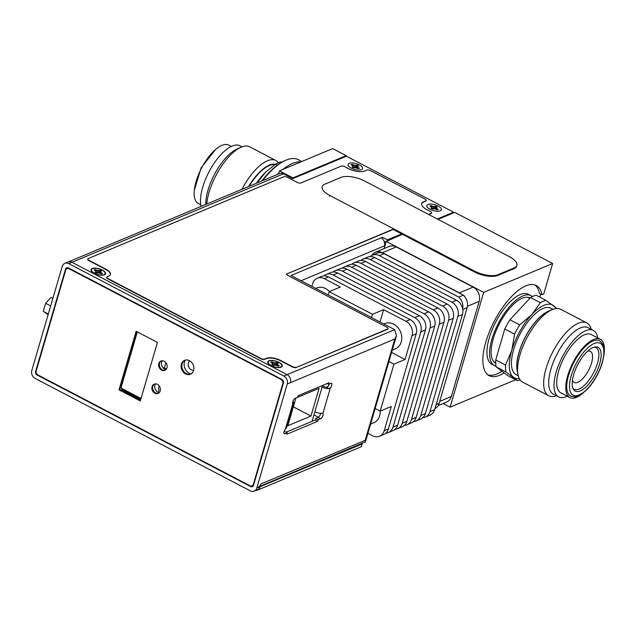 <?xml version="1.0" encoding="UTF-8"?>
<svg xmlns="http://www.w3.org/2000/svg" width="636" height="636" viewBox="0 0 636 636"><rect width="100%" height="100%" fill="white"/><g stroke="black" fill="none" stroke-linecap="round" stroke-linejoin="round"><path stroke-width="0.95" d="M540.711 293.991L539.789 297.123M438.029 219.372L454.764 212.376L552.652 263.511L543.748 293.951L542.015 294.675A50.856 20.702 -62.4 0 0 536.275 285.524A50.856 20.702 -62.4 0 0 494.371 321.013A50.856 20.702 -62.4 0 0 489.171 375.669A50.856 20.702 -62.4 0 0 504.149 372.895M278.536 173.986L279.458 170.853L332.676 148.593L346.167 155.637L345.944 156.392M443.109 403.51L450.121 407.167L515.669 379.748M279.458 170.853L292.942 177.897L292.719 178.652L283.497 173.835A6.137 5.032 -112.7 0 0 279.554 173.564L68.06 262.024A6.137 5.032 67.3 0 1 72.003 262.294A6.137 5.032 -112.7 0 0 68.06 262.024L64.824 263.384A6.137 5.032 -112.7 0 0 62.217 266.444L31.8 370.478A6.137 5.032 -112.7 0 0 35.195 378.468L250.266 490.825A6.137 5.032 -112.7 0 0 254.209 491.095A6.137 5.032 -112.7 0 0 256.809 488.027L287.234 384.001A6.137 5.032 -112.7 0 0 283.839 376.011L68.767 263.646A6.137 5.032 -112.7 0 0 64.824 263.384M346.167 155.637L292.942 177.897M402.373 234.286L386.235 241.434L384.152 248.565M552.652 263.511L483.694 292.353L386.235 241.434M388.453 240.511L388.588 240.05M483.694 292.353L450.121 407.167M532.372 296.583A39.456 16.067 117.6 0 0 530.996 295.629A39.456 16.067 117.6 0 0 522.864 295.923A39.456 16.067 117.6 0 0 494.728 331.253A39.456 16.067 117.6 0 0 494.45 365.565A39.456 16.067 117.6 0 0 496.024 366.153M495.73 363.267A36.824 14.994 -62.4 0 1 495.675 363.236A36.824 14.994 -62.4 0 1 493.29 338.726A36.824 14.994 -62.4 0 1 529.772 297.958A36.824 14.994 -62.4 0 1 530.042 298.101M495.293 362.544A36.824 14.994 -62.4 0 1 494.442 362.393M528.381 297.433A36.824 14.994 -62.4 0 1 528.993 298.046M494.45 365.565L491.827 364.197A39.456 16.067 -62.4 0 1 492.097 329.877A39.456 16.067 -62.4 0 1 520.24 294.548A39.456 16.067 -62.4 0 1 528.365 294.253L530.996 295.629M542.015 294.675L539.384 293.299A50.856 20.702 117.6 0 0 534.9 284.952M487.923 374.866A50.856 20.702 117.6 0 0 501.963 371.241M300.852 161.902A58.743 23.922 117.6 0 0 282.909 169.407A58.743 23.922 -62.4 0 1 300.852 161.902A58.743 23.922 -62.4 0 0 292.528 163.444A58.743 23.922 117.6 0 0 282.909 169.407M278.838 172.968A58.743 23.922 117.6 0 0 277.224 174.542A58.743 23.922 -62.4 0 1 278.838 172.968A58.743 23.922 117.6 0 0 277.224 174.542M283.839 376.011L287.082 374.652L72.003 262.294L287.082 374.652A6.137 5.032 67.3 0 1 290.469 382.641A6.137 5.032 -112.7 0 0 287.082 374.652L394.678 329.647L291.05 275.507L381.059 237.864A6.137 5.032 67.3 0 1 384.446 245.854L385.019 245.615M258.24 487.041A6.137 5.032 -112.7 0 0 260.84 483.98L260.052 486.675A6.137 5.032 67.3 0 1 257.453 489.744L254.209 491.095M384.096 241.251L386.004 242.244M281.136 367.195A7.537 3.029 16.3 0 0 281.39 367.067A7.537 3.029 16.3 0 0 278.791 362.234A7.537 3.029 16.3 0 0 268.925 360.819A7.537 3.029 16.3 0 0 268.01 363.156A7.537 3.029 16.3 0 0 273.925 366.837A7.537 3.029 16.3 0 0 281.136 367.195M292.727 178.652L346.413 156.202L453.595 212.193L453.373 212.957M382.077 238.54L382.443 237.276L387.411 239.875L401.666 233.913M437.314 219.007L453.595 212.193M382.443 237.276L381.059 237.864M104.391 274.855A7.537 3.029 16.3 0 0 104.646 274.736A7.537 3.029 16.3 0 0 102.046 269.895A7.537 3.029 16.3 0 0 92.18 268.479A7.537 3.029 16.3 0 0 91.266 270.825A7.537 3.029 16.3 0 0 97.181 274.506A7.537 3.029 16.3 0 0 104.391 274.855M361.407 169.693A7.537 3.029 16.3 0 0 361.669 169.574A7.537 3.029 16.3 0 0 359.07 164.732A7.537 3.029 16.3 0 0 349.196 163.317A7.537 3.029 16.3 0 0 348.29 165.654A7.537 3.029 16.3 0 0 354.204 169.335A7.537 3.029 16.3 0 0 361.407 169.693A7.537 3.029 16.3 0 0 361.669 169.574A7.537 3.029 16.3 0 0 359.07 164.732A7.537 3.029 16.3 0 0 349.196 163.317A7.537 3.029 -163.7 0 0 348.29 165.654L348.29 165.654A7.537 3.029 -163.7 0 0 354.204 169.335A7.537 3.029 -163.7 0 0 361.407 169.693M440.199 210.858A7.537 3.029 16.3 0 0 440.454 210.731A7.537 3.029 16.3 0 0 437.854 205.889A7.537 3.029 16.3 0 0 427.988 204.474A7.537 3.029 16.3 0 0 427.074 206.819A7.537 3.029 16.3 0 0 432.989 210.5A7.537 3.029 16.3 0 0 440.199 210.858A7.537 3.029 16.3 0 0 440.454 210.731A7.537 3.029 16.3 0 0 437.854 205.889A7.537 3.029 16.3 0 0 427.988 204.474A7.537 3.029 -163.7 0 0 427.074 206.819L427.074 206.819A7.537 3.029 -163.7 0 0 432.989 210.5A7.537 3.029 -163.7 0 0 440.199 210.858M387.411 239.875L387.062 241.092M260.18 486.23L365.422 441.853L365.199 440.327L260.84 483.98M322.062 387.109A6.137 2.465 16.3 0 0 329.106 388.612L330.378 387.849A3.069 1.248 117.6 0 0 331.523 383.301A3.069 1.248 117.6 0 0 330.895 383.325L328.581 384.287L329.027 382.753L298.022 395.719L297.569 397.262L295.255 398.231A3.069 1.248 117.6 0 0 293.156 400.767A3.069 1.248 117.6 0 0 292.894 403.526L293.474 403.51A6.137 2.465 16.3 0 0 293.673 403.137A6.137 2.465 16.3 0 0 292.918 401.38M293.673 403.137L286.462 427.797A6.137 2.465 -163.7 0 1 286.264 428.171L285.405 429.149A3.069 1.248 117.6 0 0 284.26 433.696A3.069 1.248 117.6 0 0 284.888 433.673L287.21 432.711L286.757 434.245L317.762 421.278L318.215 419.736L320.528 418.774A3.069 1.248 117.6 0 0 322.627 416.238A3.069 1.248 117.6 0 0 322.889 413.472L322.722 413.344M330.378 387.849L322.889 413.472L321.895 413.265A6.137 2.465 -163.7 0 1 314.852 411.762M327.143 383.54L328.581 384.287M317.762 421.278L315.281 419.983L315.726 418.44L318.215 419.736M322.452 385.782L323.652 386.41A3.069 1.232 -163.7 0 0 326.387 387.189L327.898 386.545A3.069 1.248 117.6 0 0 329.249 384.009M315.726 418.44L318.04 417.47A3.069 1.248 117.6 0 0 320.616 413.313M286.16 432.162L315.281 419.983M284.054 431.693L284.721 431.407L287.21 432.711M285.405 429.149L292.894 403.526L293.474 403.51L292.703 403.113M394.678 329.647L396.451 335.721L394.829 338.996L287.234 384.001M384.669 244.661L385.209 244.94M318.445 417.232L313.945 414.879M35.616 371.408A2.806 2.298 67.3 0 0 37.166 375.057L250.544 486.532A2.806 2.298 67.3 0 0 252.341 486.651A2.806 2.298 67.3 0 0 253.533 485.252L283.41 383.071A2.806 2.298 67.3 0 0 281.859 379.414L68.489 267.947A2.806 2.298 67.3 0 0 66.685 267.82A2.806 2.298 67.3 0 0 65.5 269.227L35.616 371.408L36.165 371.178M67.098 267.7A2.806 2.298 -112.7 0 0 66.287 268.893L66.184 269.235M250.989 486.023L251.331 486.198A2.806 2.298 -112.7 0 0 252.723 486.445M159.191 392.698A5.478 4.492 67.3 0 1 157.966 392.261A5.478 4.492 67.3 0 1 155.502 383.882M165.956 369.58A5.478 4.492 67.3 0 1 164.724 369.142A5.478 4.492 67.3 0 1 162.267 360.763M137.328 331.889L121.357 386.497A2.806 2.298 -112.7 0 0 122.907 390.154L140.739 399.472M163.229 367.99L163.865 367.719L166.401 369.047M190.887 374.024A8.896 7.298 67.3 0 1 189.409 373.435A8.896 7.298 67.3 0 1 185.219 360.127M362.138 443.586L361.502 446.639L257.612 490.094A3.069 1.232 -163.7 0 1 256.236 490.245M362.297 443.936L260.045 486.707M262.557 180.672A58.743 23.922 -62.4 0 1 285.946 160.192A58.743 23.922 -62.4 0 1 298.244 159.668L301.782 161.512L298.244 159.668A58.743 23.922 -62.4 0 0 286.136 160.105A58.743 23.922 117.6 0 0 285.946 160.192A58.743 23.922 117.6 0 0 262.557 180.672M261.801 180.99A57.868 23.564 -62.4 0 1 285.007 160.59A57.868 23.564 117.6 0 0 261.801 180.99M281.669 162.275L280.985 161.918A44.719 18.206 -62.4 0 0 275.396 164.255L277.232 165.209M256.753 183.104L265.824 171.998L275.396 164.255M256.411 183.248A41.102 16.735 -62.4 0 1 263.391 174.479A41.102 16.735 -62.4 0 1 265.729 172.094A41.102 16.735 -62.4 0 1 265.769 172.054M249.097 186.308A37.484 15.264 -62.4 0 1 274.975 164.549M275.348 164.287A37.739 15.367 117.6 0 0 248.565 186.531M278.425 162.744A41.102 16.735 117.6 0 0 276.827 161.091A41.102 16.735 117.6 0 0 275.865 160.487A41.102 16.735 117.6 0 0 241.934 189.297M206.764 204.013A41.102 16.735 -62.4 0 1 241.171 147.218A41.102 16.735 -62.4 0 1 249.781 146.86L275.865 160.487M241.171 147.218L237.331 148.864A37.484 15.264 117.6 0 0 205.826 204.402M201.119 206.374A37.484 15.264 -62.4 0 1 212.917 165.09A37.484 15.264 -62.4 0 1 239.852 145.747L242.022 146.884M200.777 204.72L198.225 203.393A32.881 13.388 -62.4 0 1 197.454 202.9A32.881 13.388 -62.4 0 1 202.105 167.061A32.881 13.388 -62.4 0 1 228.674 145.103L231.226 146.439M141.033 398.486L121.381 388.214M158.269 392.404L159.032 389.804L158.436 388.365L159.167 385.853M164.39 367.998L165.932 362.735M431.542 213.028A2.806 1.129 -163.7 0 1 431.518 213.195A2.806 1.129 -163.7 0 1 431.097 213.593L431.192 213.283A2.806 1.129 16.3 0 0 431.613 212.885A2.806 1.129 16.3 0 0 430.397 211.478L426.995 209.697A12.275 4.937 -163.7 0 1 421.692 203.544A12.275 4.937 -163.7 0 1 423.536 201.795L425.754 200.865A2.806 1.129 16.3 0 0 426.176 200.467A2.806 1.129 16.3 0 0 424.967 199.06L370.589 170.655A2.806 1.129 16.3 0 0 366.837 170.09L364.619 171.012A12.275 4.937 -163.7 0 1 348.202 168.532L344.799 166.751A2.806 1.129 16.3 0 0 341.047 166.187L300.963 182.953A2.806 1.129 -163.7 0 1 297.211 182.381L287.559 177.341A2.806 1.129 16.3 0 0 283.807 176.776L88.229 258.574A2.806 1.129 16.3 0 0 87.808 258.971A2.806 1.129 16.3 0 0 89.024 260.378L105.918 269.203A10.518 4.229 -163.7 0 1 110.465 274.482A10.518 4.229 -163.7 0 1 108.883 275.976L107.126 276.716A2.806 1.129 16.3 0 0 106.705 277.113A2.806 1.129 16.3 0 0 107.913 278.52L107.826 278.83A2.806 1.129 -163.7 0 1 106.609 277.423A2.806 1.129 -163.7 0 1 106.681 277.272M431.192 213.283L428.513 214.404M393.803 228.92L286.892 273.909A2.806 1.129 16.3 0 0 286.55 274.156M388.008 328.725A2.806 1.129 -163.7 0 1 387.992 328.884A2.806 1.129 -163.7 0 1 387.57 329.289L387.658 328.979A2.806 1.129 16.3 0 0 388.079 328.581A2.806 1.129 16.3 0 0 386.863 327.174L287.774 275.404A2.806 1.129 -163.7 0 1 286.566 273.997A2.806 1.129 -163.7 0 1 286.987 273.599M387.658 328.979L296.122 367.536A2.806 1.129 -163.7 0 1 292.369 366.972L280.444 360.739A10.518 4.229 16.3 0 0 266.373 358.609L264.616 359.348A2.806 1.129 -163.7 0 1 260.863 358.776L107.826 278.83M260.863 358.776L260.951 358.473A2.806 1.129 16.3 0 0 264.703 359.038L266.46 358.307A10.518 4.229 -163.7 0 1 280.532 360.429L292.457 366.662A2.806 1.129 16.3 0 0 296.209 367.226M260.951 358.473L107.913 278.52M110.41 274.633A10.518 4.229 16.3 0 0 105.83 269.513L88.937 260.688A2.806 1.129 -163.7 0 1 87.72 259.281A2.806 1.129 -163.7 0 1 87.792 259.138M387.57 329.289L296.122 367.536M431.097 213.593L428.799 214.555M516.861 265.395A17.538 7.052 16.3 0 0 509.285 256.602L364.476 180.95A17.538 7.052 16.3 0 0 341.031 177.404L324.829 184.178A17.538 7.052 16.3 0 0 322.198 186.674A17.538 7.052 16.3 0 0 329.774 195.467L474.575 271.119A17.538 7.052 16.3 0 0 498.028 274.665L514.222 267.891A17.538 7.052 16.3 0 0 516.861 265.395L516.631 266.166A17.538 7.052 16.3 0 1 513.999 268.654L497.797 275.436A17.538 7.052 16.3 0 1 474.345 271.89L393.143 229.469L286.892 273.909M426.104 200.61A2.806 1.129 -163.7 0 1 426.088 200.777A2.806 1.129 -163.7 0 1 425.667 201.175L423.441 202.105A12.275 4.937 16.3 0 0 421.652 203.695M253.629 484.91A3.244 2.663 67.3 0 1 252.794 485.53L252.007 485.856A3.244 2.663 -112.7 0 0 253.382 484.235L282.789 383.675A3.244 2.663 -112.7 0 0 280.993 379.454L69.109 268.758A3.244 2.663 -112.7 0 0 67.026 268.615A3.244 2.663 -112.7 0 0 65.651 270.236L36.244 370.804A3.244 2.663 -112.7 0 0 38.041 375.025L249.916 485.713A3.244 2.663 -112.7 0 0 252.007 485.856M67.026 268.615L67.814 268.289A3.244 2.663 67.3 0 1 68.831 268.122M165.225 370.144A5.04 4.134 67.3 0 1 160.749 368.419A5.04 4.134 67.3 0 1 159.604 363.22A5.04 4.134 67.3 0 1 161.353 360.89M158.467 393.255A5.04 4.134 67.3 0 1 153.992 391.538A5.04 4.134 67.3 0 1 152.839 386.338A5.04 4.134 67.3 0 1 154.596 384.009M136.74 331.579L119.799 389.502L140.492 400.314M190.8 374.071A7.537 6.185 67.3 0 1 183.979 371.663A7.537 6.185 67.3 0 1 182.182 363.776A7.537 6.185 67.3 0 1 184.996 360.191M166.974 367.815A5.04 4.134 67.3 0 1 164.843 370.327A5.04 4.134 67.3 0 1 160.129 368.944A5.04 4.134 67.3 0 1 158.817 363.546A5.04 4.134 67.3 0 1 160.948 361.025A5.04 4.134 67.3 0 1 165.662 362.417A5.04 4.134 67.3 0 1 166.974 367.815M160.216 390.925A5.04 4.134 67.3 0 1 158.078 393.445A5.04 4.134 67.3 0 1 153.363 392.062A5.04 4.134 67.3 0 1 152.052 386.664A5.04 4.134 67.3 0 1 154.19 384.144A5.04 4.134 67.3 0 1 158.905 385.527A5.04 4.134 67.3 0 1 160.216 390.925M136.136 331.269L119.011 389.836L140.31 400.958L157.434 342.391L136.136 331.269M193.606 370.486A7.537 6.185 67.3 0 1 190.41 374.254A7.537 6.185 67.3 0 1 183.359 372.179A7.537 6.185 67.3 0 1 181.395 364.11A7.537 6.185 67.3 0 1 184.591 360.342A7.537 6.185 67.3 0 1 191.643 362.409A7.537 6.185 67.3 0 1 193.606 370.486M119.011 389.836L119.799 389.502M104.519 274.8A7.322 2.942 16.3 0 0 105.027 272.709A7.322 2.942 16.3 0 0 104.956 272.59M104.034 274.673A7.099 2.854 16.3 0 0 104.892 272.462A7.099 2.854 16.3 0 0 99.319 268.996A7.099 2.854 16.3 0 0 92.53 268.662A7.099 2.854 16.3 0 0 92.292 268.782A7.099 2.854 16.3 0 0 94.732 273.337A7.099 2.854 16.3 0 0 104.034 274.673M92.164 268.845A7.322 2.942 16.3 0 0 92.037 268.909A7.322 2.942 16.3 0 0 91.346 270.944M101.172 272.709L102.483 273.401L101.498 273.814L98.755 272.749L96.624 273.075L95.106 272.28L96.044 271.326L94.08 269.942L95.074 269.521L97.809 270.586L99.939 270.26L101.458 271.055L100.52 272.009L102.094 273.496M102.229 273.432L101.355 273.822M101.498 273.814L97.411 272.685M97.483 272.717L96.616 273.059M96.624 273.075L95.321 272.391M95.464 272.447L96.131 272.168L96.235 272.844M96.123 272.121L96.386 272.924M96.068 271.334L95.4 270.626M94.319 270.038L95.098 269.712L96.282 270.459L96.513 272.987M96.29 270.403L99.932 270.578L98.819 272.741M97.809 270.586L97.499 272.693M99.971 270.443L101.204 271.095L100.575 271.405M100.52 272.009L100.369 271.461L99.391 272.892M99.629 272.955L100.289 272.105L100.981 272.86M100.949 272.892L100.528 273.281M95.114 269.847L95.289 270.546M99.168 270.896L98.429 272.709M281.263 367.139A7.322 2.942 16.3 0 0 281.772 365.048A7.322 2.942 16.3 0 0 281.7 364.921M280.778 367.012A7.099 2.854 16.3 0 0 281.637 364.802A7.099 2.854 16.3 0 0 276.064 361.335A7.099 2.854 16.3 0 0 269.274 361.002A7.099 2.854 16.3 0 0 269.036 361.113A7.099 2.854 16.3 0 0 271.477 365.676A7.099 2.854 16.3 0 0 280.778 367.012M268.917 361.184A7.322 2.942 16.3 0 0 268.782 361.248A7.322 2.942 16.3 0 0 268.09 363.283M277.916 365.048L279.228 365.732L278.242 366.145L275.499 365.08L273.369 365.414L271.85 364.619L272.788 363.665L270.825 362.274L271.818 361.86L274.553 362.925L276.684 362.6L277.948 363.426L277.32 363.744L277.694 365.231L278.838 365.827M278.973 365.772L278.194 366.098L276.946 365.517M274.227 365.056L273.361 365.398M273.369 365.414L272.065 364.73M272.208 364.778L272.876 364.507L272.979 365.183M272.868 364.46L273.13 365.263M272.788 363.665L272.144 362.965M271.063 362.369L271.842 362.043L273.027 362.798L273.257 365.326M273.035 362.743L276.676 362.91L275.563 365.08M274.553 362.925L274.243 365.024M276.684 362.6L278.202 363.387L277.113 363.8L276.135 365.231M277.344 363.752L277.034 364.436L277.725 365.191M277.264 364.341L276.374 365.295M277.694 365.231L277.272 365.613M271.858 362.186L272.033 362.878M275.913 363.228L275.173 365.048M358.187 167.546L359.499 168.23L358.513 168.643L355.77 167.578L353.64 167.896L352.129 167.117L353.06 166.163L351.104 164.772L352.09 164.358L354.832 165.424L356.955 165.098L358.473 165.893L357.543 166.839L359.109 168.325M359.253 168.27L358.466 168.596M354.506 167.554L353.648 167.912L352.336 167.228M352.487 167.284L353.147 167.006L353.25 167.681M353.147 166.958L353.401 167.761M353.091 166.171L352.416 165.463M351.334 164.875L352.113 164.541L353.298 165.296L353.529 167.825M353.306 165.241L356.947 165.416L355.842 167.578M354.832 165.424L354.514 167.53M356.987 165.281L358.219 165.924L357.591 166.242M357.543 166.839L357.384 166.298L356.406 167.729M356.653 167.793L357.305 166.934L357.996 167.689M357.965 167.729L357.543 168.119M352.137 164.684L352.312 165.384M356.192 165.734L355.445 167.546M572.432 380.272A17.538 7.139 117.6 0 0 574.157 382.475A17.538 7.139 117.6 0 0 591.528 363.061A17.538 7.139 117.6 0 0 590.391 351.39A17.538 7.139 117.6 0 0 587.6 351.231M572.901 388.191A23.524 9.58 117.6 0 0 585.335 384.438A23.524 9.58 117.6 0 0 597.482 363.204A23.524 9.58 117.6 0 0 594.366 347.097M599.684 363.784A24.661 10.041 -62.4 0 1 586.297 386.696A24.661 10.041 -62.4 0 1 573.346 389.153A24.661 10.041 -62.4 0 1 573.648 374.676A24.661 10.041 -62.4 0 1 595.415 346.914A24.661 10.041 -62.4 0 1 599.684 363.784M570.603 396.077A31.236 12.72 -62.4 0 1 568.584 375.288A31.236 12.72 -62.4 0 1 599.533 340.705C606.657 346.533 604.295 352.877 602.411 362.488C599.16 372.958 594.064 381.934 587.108 389.431L581.058 394.487C577.424 395.727 578.211 397.969 570.603 396.077M604.2 352.439A32.881 13.388 117.6 0 0 600.297 339.25A32.881 13.388 117.6 0 0 567.717 375.653A32.881 13.388 117.6 0 0 569.848 397.54A32.881 13.388 117.6 0 0 582.902 393.207M569.848 397.54L560.793 392.81A32.881 13.388 -62.4 0 1 558.662 370.923A32.881 13.388 -62.4 0 1 591.249 334.52L600.297 339.25M597.737 337.915A37.484 15.264 117.6 0 0 593.38 330.442A37.484 15.264 117.6 0 0 556.238 371.941A37.484 15.264 117.6 0 0 558.662 396.888A37.484 15.264 117.6 0 0 567.288 396.204M558.662 396.888L553.344 394.105A37.484 15.264 -62.4 0 1 550.911 369.158A37.484 15.264 -62.4 0 1 588.054 327.659L593.38 330.442M591.21 329.313A41.102 16.735 117.6 0 0 586.797 322.929A41.102 16.735 117.6 0 0 546.078 368.427A41.102 16.735 117.6 0 0 548.741 395.783A41.102 16.735 117.6 0 0 556.5 395.759M548.741 395.783L522.649 382.156A41.102 16.735 -62.4 0 1 518.038 374.882A41.102 16.735 -62.4 0 1 519.994 354.801A41.102 16.735 -62.4 0 1 552.112 309.66A41.102 16.735 -62.4 0 1 560.713 309.295L586.797 322.929M518.038 374.882L517.251 371.082A37.739 15.367 -62.4 0 1 517.346 360.071A37.739 15.367 -62.4 0 1 519.048 352.638A37.739 15.367 -62.4 0 1 539.559 317.555A37.739 15.367 -62.4 0 1 548.534 311.187L552.112 309.66M517.37 359.92A37.293 15.185 -62.4 0 1 517.386 359.777A37.293 15.185 -62.4 0 1 519.071 352.431A37.293 15.185 -62.4 0 1 539.344 317.762A37.293 15.185 -62.4 0 1 539.447 317.658M548.399 311.25A37.484 15.264 117.6 0 0 518.968 352.471A37.484 15.264 117.6 0 0 517.219 370.931M518.245 375.773L516.074 374.636A37.484 15.264 -62.4 0 1 513.649 349.689A37.484 15.264 -62.4 0 1 550.792 308.19L552.954 309.327M555.84 308.579A41.102 16.735 117.6 0 0 553.423 305.598A41.102 16.735 117.6 0 0 531.736 314.669A41.102 16.735 117.6 0 0 511.742 350.492A41.102 16.735 117.6 0 0 513.435 377.235A41.102 16.735 117.6 0 0 519.278 378.563M540.362 302.68A44.719 18.206 -62.4 0 1 545.942 300.343L536.14 295.215A44.719 18.206 117.6 0 0 530.551 297.553L540.362 302.68L531.736 314.669L519.723 324.901A44.719 18.206 117.6 0 0 514.58 334.123L511.742 350.492L505.517 365.088A44.719 18.206 117.6 0 0 505.962 371.981L517.537 380.726A44.719 18.206 -62.4 0 0 520.089 379.899M530.551 297.553L509.913 319.773A44.719 18.206 117.6 0 0 504.769 328.995L514.58 334.123M509.913 319.773L519.723 324.901M504.769 328.995L495.714 359.968A44.719 18.206 117.6 0 0 496.152 366.853L507.727 375.598L517.537 380.726M556.921 308.484L545.942 300.343M496.152 366.853L505.962 371.981M495.714 359.968L505.517 365.088M436.98 208.703L438.291 209.395L437.306 209.808L434.563 208.743L432.432 209.069L430.914 208.282L431.852 207.328L429.888 205.937L430.882 205.523L433.617 206.589L435.747 206.255L437.266 207.05L436.328 208.004L437.902 209.49M438.037 209.435L437.163 209.816M437.306 209.808L434.483 208.775M433.291 208.711L432.424 209.061M432.432 209.069L431.128 208.385M431.272 208.441L431.939 208.163L432.043 208.846M431.931 208.123L432.194 208.918M431.876 207.336L431.208 206.62M430.127 206.032L430.906 205.706L432.09 206.454L432.321 208.99M432.098 206.406L435.74 206.573L434.627 208.743M433.617 206.589L433.307 208.688M435.779 206.446L437.012 207.09L436.383 207.4M436.328 208.004L436.177 207.463L435.199 208.894M435.437 208.958L436.097 208.099L436.789 208.854M436.757 208.894L436.336 209.276M430.922 205.849L431.097 206.541M434.976 206.891L434.237 208.711M193.583 370.565A6.05 4.961 67.3 0 1 192.827 370.359L191.841 370.009A5.175 4.245 67.3 0 1 188.391 363.021A5.175 4.245 67.3 0 1 188.646 362.353A5.175 4.245 67.3 0 1 189.814 360.882M188.646 362.353L189.083 361.407A6.05 4.961 67.3 0 1 189.496 360.699M193.678 370.224A5.175 4.245 67.3 0 1 191.841 370.009M285.206 160.511A57.868 23.564 117.6 0 0 285.007 160.59L285.946 160.192L285.007 160.59M52.867 298.443L51.039 297.489L45.649 303.3L50.673 305.924M45.649 303.3L43.288 311.386L48.312 314.017M43.288 311.386L48.129 314.629M371.734 255.465A10.963 8.991 67.3 0 1 375.415 252.222A10.963 8.991 67.3 0 1 382.459 252.699L459.327 292.862A10.963 8.991 67.3 0 1 460.869 293.84M375.415 252.222L389.2 246.458A10.963 8.991 67.3 0 1 396.252 246.935L473.12 287.098A10.963 8.991 67.3 0 1 479.178 301.361L451.345 396.53A10.963 8.991 67.3 0 1 446.703 402.008L438.148 405.585M463.406 295.168L384.049 253.708A10.963 8.991 -112.7 0 0 376.997 253.231L372.37 255.163A10.963 8.991 67.3 0 1 379.414 255.648L458.779 297.099L463.406 295.168A10.963 8.991 67.3 0 1 467.086 307.752L439.142 403.304A10.963 8.991 67.3 0 1 434.968 408.566M422.892 417.637A10.963 8.991 -112.7 0 0 425.373 417.073A10.963 8.991 -112.7 0 0 430.016 411.595L457.848 316.426A10.963 8.991 -112.7 0 0 451.791 302.164L370.16 259.512A10.963 8.991 67.3 0 0 363.116 259.035A10.963 8.991 67.3 0 0 360.97 260.41M425.373 417.073L430 415.133A10.963 8.991 -112.7 0 0 434.642 409.663L462.475 314.494A10.963 8.991 -112.7 0 0 456.417 300.224L374.787 257.58A10.963 8.991 -112.7 0 0 367.743 257.103L363.116 259.035M413.638 421.509A10.963 8.991 -112.7 0 0 416.119 420.945A10.963 8.991 -112.7 0 0 420.762 415.467L448.595 320.298A10.963 8.991 -112.7 0 0 442.537 306.035L360.906 263.384A10.963 8.991 67.3 0 0 353.862 262.906A10.963 8.991 67.3 0 0 351.716 264.274M416.119 420.945L420.746 419.005A10.963 8.991 -112.7 0 0 425.389 413.535L453.222 318.366A10.963 8.991 -112.7 0 0 447.164 304.095L365.533 261.452A10.963 8.991 -112.7 0 0 358.489 260.975L353.862 262.906M404.377 425.381A10.963 8.991 -112.7 0 0 406.865 424.816A10.963 8.991 -112.7 0 0 411.508 419.339L439.333 324.169A10.963 8.991 -112.7 0 0 433.283 309.907L351.652 267.255A10.963 8.991 67.3 0 0 344.601 266.778A10.963 8.991 67.3 0 0 342.454 268.146M406.865 424.816L411.492 422.876A10.963 8.991 -112.7 0 0 416.135 417.407L443.96 322.237A10.963 8.991 -112.7 0 0 437.91 307.967L356.279 265.323A10.963 8.991 -112.7 0 0 349.236 264.846L344.601 266.778M395.123 429.252A10.963 8.991 -112.7 0 0 397.603 428.688A10.963 8.991 -112.7 0 0 402.254 423.21L430.079 328.041A10.963 8.991 -112.7 0 0 424.021 313.779L342.391 271.127A10.963 8.991 67.3 0 0 335.347 270.65A10.963 8.991 67.3 0 0 333.2 272.017M397.603 428.688L402.238 426.748A10.963 8.991 -112.7 0 0 406.881 421.278L434.706 326.109A10.963 8.991 -112.7 0 0 428.648 311.839L347.025 269.195A10.963 8.991 -112.7 0 0 339.974 268.718L335.347 270.65M385.869 433.124A10.963 8.991 -112.7 0 0 388.35 432.56A10.963 8.991 -112.7 0 0 392.992 427.082L420.825 331.913A10.963 8.991 -112.7 0 0 414.767 317.65L333.137 274.998A10.963 8.991 67.3 0 0 326.093 274.521A10.963 8.991 67.3 0 0 323.947 275.889M388.35 432.56L392.976 430.62A10.963 8.991 -112.7 0 0 397.619 425.15L425.452 329.981A10.963 8.991 -112.7 0 0 419.394 315.71L337.764 273.067A10.963 8.991 -112.7 0 0 330.72 272.59L326.093 274.521M367.91 433.355L372.513 435.755A10.963 8.991 -112.7 0 0 379.557 436.232L383.723 434.491A10.963 8.991 -112.7 0 0 388.365 429.022L416.198 333.852A10.963 8.991 -112.7 0 0 410.14 319.582L328.51 276.938A10.963 8.991 -112.7 0 0 321.466 276.461L317.3 278.202A10.963 8.991 -112.7 0 0 312.658 283.68L311.863 286.383M379.557 436.232A10.963 8.991 -112.7 0 0 384.2 430.763L391.299 406.484L380.193 411.134L393.938 364.126L405.045 359.483L412.033 335.593A10.963 8.991 -112.7 0 0 405.975 321.323L383.611 309.645L380.01 321.983M328.51 276.938L324.344 278.679L340.316 287.019L329.21 291.67L372.505 314.287L383.611 309.645M370.224 256.539A10.963 8.991 67.3 0 1 372.37 255.163M458.779 297.099A10.963 8.991 67.3 0 1 462.658 308.881M324.344 278.679A10.963 8.991 -112.7 0 0 317.3 278.202M391.569 352.439L405.045 359.483M393.938 364.126L388.914 361.502M329.21 291.67L328.248 294.945M372.505 314.287L371.551 317.571M380.193 411.134L375.168 408.511M370.605 424.109L373.825 422.765A13.682 11.217 67.3 0 0 379.62 415.928A13.682 11.217 -112.7 0 0 380.137 411.102M392.245 350.134L395.457 348.79A13.682 11.217 67.3 0 0 401.252 341.953A13.682 11.217 -112.7 0 0 397.691 327.309A13.682 11.217 -112.7 0 0 384.899 323.549L383.842 323.994M329.432 291.574A13.682 11.217 -112.7 0 0 316.76 287.949L315.702 288.394M312.061 421.326L322.547 385.464M310.956 416.063L319.073 388.318L295.931 398.001L287.822 425.738L310.956 416.063L293.339 406.857M283.497 173.835L68.767 263.646M384.446 245.854L301.051 280.73M365.199 440.327L394.829 338.996M284.888 433.673L283.918 433.164M326.387 387.189L329.106 388.612M320.528 418.774L318.04 417.47M65.5 269.227L66.287 268.893M260.052 486.675L256.809 488.027M120.586 386.823L121.357 386.497M121.874 390.584L122.907 390.154M37.166 375.057L37.715 374.827M250.544 486.532L251.331 486.198M257.612 490.094L257.755 489.601M69.109 268.758L69.634 268.543M280.993 379.454L281.51 379.231M282.789 383.675L283.298 383.46M253.382 484.235L253.891 484.02M571.223 375.685A29.264 11.917 117.6 0 0 579.15 394.948A29.264 11.917 117.6 0 0 602.117 362.766A29.264 11.917 117.6 0 0 594.191 343.512A29.264 11.917 117.6 0 0 571.223 375.685M329.543 196.238L329.774 195.467M474.345 271.89L474.575 271.119M513.999 268.654L514.222 267.891M497.797 275.436L498.028 274.665M439.699 401.403L451.345 396.53M467.404 306.29L479.178 301.361M459.327 292.862L473.12 287.098M382.459 252.699L396.252 246.935M384.049 253.708L379.414 255.648M374.787 257.58L370.16 259.512M456.417 300.224L451.791 302.164M365.533 261.452L360.906 263.384M447.164 304.095L442.537 306.035M356.279 265.323L351.652 267.255M437.91 307.967L433.283 309.907M347.025 269.195L342.391 271.127M428.648 311.839L424.021 313.779M337.764 273.067L333.137 274.998M419.394 315.71L414.767 317.65M410.14 319.582L405.975 321.323M462.475 314.494L457.848 316.426M453.222 318.366L448.595 320.298M443.96 322.237L439.333 324.169M434.706 326.109L430.079 328.041M425.452 329.981L420.825 331.913M416.198 333.852L412.033 335.593M439.142 403.304L436.137 404.568M467.086 307.752L462.777 309.557M434.642 409.663L430.016 411.595M425.389 413.535L420.762 415.467M416.135 417.407L411.508 419.339M406.881 421.278L402.254 423.21M397.619 425.15L392.992 427.082M388.365 429.022L384.2 430.763M365.422 441.853L396.451 335.721M215.62 149.428L201.143 167.817L194.322 190.204M102.261 273.424L101.434 273.766M97.364 272.701L96.569 273.035M96.593 273.035L95.233 272.319M96.163 271.389L95.487 270.65M95.464 270.634L94.208 269.974M101.235 271.079L100.44 271.413M279.005 365.756L278.178 366.105M276.946 365.446L274.156 365.024M274.108 365.032L273.313 365.366L271.977 364.659M272.908 363.728L272.232 362.989M272.208 362.973L270.952 362.313M277.98 363.418L277.185 363.752M359.284 168.254L358.45 168.604L354.427 167.522M354.387 167.53L353.584 167.864M353.608 167.872L352.249 167.157M353.187 166.227L352.503 165.487M352.479 165.471L351.223 164.811M358.259 165.917L357.456 166.25M527.53 297.274L529.732 298.427M493.83 361.781L495.706 362.759M438.069 209.419L437.242 209.769M434.539 208.719L433.219 208.688M433.172 208.695L432.377 209.029M432.401 209.029L431.041 208.322M431.971 207.392L431.295 206.652M431.272 206.636L430.016 205.977M437.043 207.074L436.248 207.408M321.967 187.445L322.198 186.674"/></g></svg>

